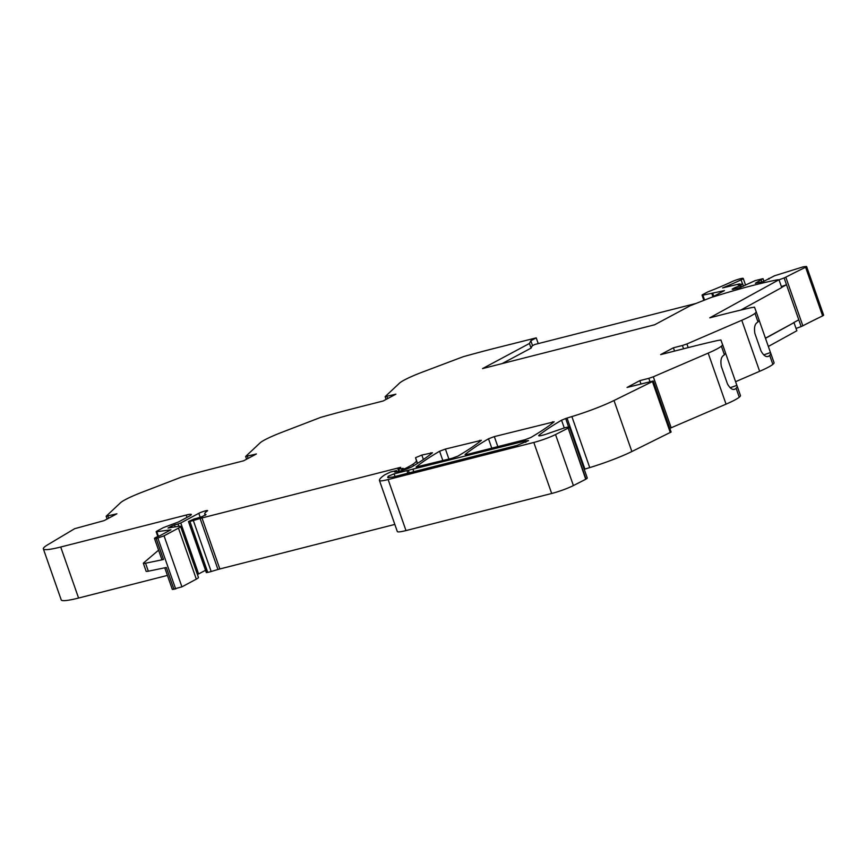 <?xml version="1.0" encoding="UTF-8"?>
<svg xmlns="http://www.w3.org/2000/svg" width="867" height="867" viewBox="0 0 867 867"><rect width="100%" height="100%" fill="white"/><g stroke="black" fill="none" stroke-linecap="round" stroke-linejoin="round"><path stroke-width="1.3" d="M585.745 479.256L568.167 428.081L586.038 479.115L573.401 485.563A17.015 1.994 160.7 0 1 551.683 493.486L405.994 530.582A21.263 2.482 160.7 0 1 397.314 531.514A21.263 2.482 160.7 0 1 397.303 531.428M573.401 485.563L555.53 434.54L567.885 428.233M206.812 572.567L188.464 521.544L206.324 572.578L207.755 572.383A8.551 0.997 160.7 0 0 211.18 571.516L217.964 569.489A8.518 0.997 160.7 0 1 219.839 568.969L394.832 524.416M197.416 574.528L205.533 570.302M170.127 527.624L169.91 527.017L168.003 528.036L178.635 526.291A12.767 1.496 160.7 0 1 180.574 526.421L198.435 577.444A12.767 1.496 160.7 0 1 196.321 579.134L181.918 586.851L172.338 589.462L164.752 567.798M186.99 517.415L186.167 515.063L60.712 547.012L78.583 598.035L167.418 575.417M78.583 598.035A42.526 4.974 160.7 0 1 61.221 599.899L43.35 548.876A42.526 4.974 160.7 0 1 47.869 544.671L74.66 528.697L104.148 520.612L116.893 513.784L106.142 516.266L120.502 502.762A34.03 3.977 160.7 0 1 132.694 496.097A34.084 3.988 160.7 0 1 141.7 492.38L181.301 477.143A276.649 32.35 160.7 0 1 215.179 468.05L243.638 460.8L256.394 453.972L245.643 456.465L260.002 442.961A34.03 3.977 160.7 0 1 272.184 436.296A34.084 3.988 160.7 0 1 281.201 432.568L320.801 417.341A276.649 32.35 160.7 0 1 354.679 408.238L383.138 400.998L395.894 394.171L385.132 396.652L399.503 383.149A34.03 3.977 160.7 0 1 411.684 376.484A34.084 3.988 160.7 0 1 420.69 372.756L463.097 356.749A276.551 32.339 160.7 0 1 494.179 348.436L536.218 337.859L530.832 340.753L529.466 343.473L482.551 368.583L654.65 324.767L690.175 305.748L711.72 297.251A12.788 1.496 160.7 0 0 715.676 296.124A125.043 14.62 160.7 0 1 777.623 279.792L778.989 279.738L709.78 317.821L722.699 314.526A276.551 32.339 160.7 0 1 750.941 307.731L754.496 307.146L756.154 311.621A34.084 3.988 160.7 0 1 756.165 311.632A34.084 3.988 160.7 0 1 754.984 313.355A34.03 3.977 160.7 0 1 741.773 320.281L759.644 371.304A34.03 3.977 160.7 0 0 772.855 364.378A34.084 3.988 160.7 0 0 774.036 362.655A34.084 3.988 160.7 0 1 774.036 362.655L770.904 353.725L769.723 355.448A34.03 3.977 160.7 0 1 768.639 356.239L767.728 356.565M768.335 346.464L796.86 330.76L794.009 322.632L765.42 338.163M735.574 381.686L759.644 371.304M730.09 387.766L736.874 385.382L740.44 395.504A34.084 3.988 160.7 0 1 740.44 395.504A34.084 3.988 160.7 0 1 739.258 397.216A34.03 3.977 160.7 0 1 726.047 404.152L669.833 428.363M640.951 383.918L639.803 380.635L627.047 387.462L653.241 380.992L671.112 432.026L631.87 451.534A42.548 4.974 160.7 0 1 589.744 467.595A42.57 4.974 160.7 0 0 584.9 469.112L584.228 469.329M568.622 426.954L565.674 418.523L561.556 420.213A297.955 34.843 160.7 0 0 539.025 435.234A8.984 1.051 160.7 0 0 538.7 435.7A8.984 1.051 160.7 0 0 539.09 435.852A8.93 1.04 160.7 0 0 547.142 433.847L562.195 428.656A7.651 0.9 160.7 0 1 569.435 427.073L587.306 478.096L586.038 479.115M569.435 427.073A7.651 0.9 160.7 0 1 568.167 428.081M565.674 418.523L567.029 418.078A42.57 4.974 160.7 0 1 571.873 416.572L589.744 467.595M631.87 451.534L613.999 400.511A42.548 4.974 160.7 0 1 571.873 416.572M613.999 400.511L652.439 381.567L670.31 432.59M653.241 380.992L652.439 381.567M639.803 380.635L648.819 378.337L649.968 381.621M671.188 427.821L653.317 376.787L648.819 378.337M653.317 376.787L708.176 353.118L726.047 404.152M721.387 346.193L724.411 354.798L725.581 353.075L722.569 344.481A34.084 3.988 160.7 0 1 722.569 344.47A34.084 3.988 160.7 0 1 721.387 346.193A34.03 3.977 160.7 0 1 708.176 353.118M725.581 353.086L720.911 339.983L717.356 340.568A276.551 32.339 160.7 0 0 689.102 347.374L660.643 354.614L673.399 347.786L682.416 345.5L683.564 348.783M688.181 347.602L686.902 343.95L682.416 345.5M686.902 343.95L741.773 320.281M60.712 547.012A42.526 4.974 160.7 0 1 43.35 548.876M186.167 515.063A12.756 1.496 160.7 0 1 191.379 514.51A12.756 1.496 160.7 0 1 189.266 516.19L178.418 521.999L163.44 527.602L156.862 531.124L156.158 531.688L156.797 531.731L170.94 529.791L159.593 535.86A6.383 0.748 160.7 0 0 154.478 538.44A6.383 0.748 160.7 0 0 156.125 538.385L157.827 538.028L175.698 589.051M181.918 586.851L164.047 535.817L157.827 538.028M164.047 535.817L178.461 528.111L196.321 579.134M180.574 526.421A12.767 1.496 160.7 0 1 178.461 528.111M169.91 527.017L170.875 526.497L171.178 527.364M175.156 526.789L174.505 524.914L170.875 526.497M174.505 524.914L178.038 523.982L178.83 526.269M198.63 573.997L180.759 522.974L178.038 523.982M180.759 522.974L198.803 513.318A5.104 0.596 160.7 0 1 204.103 511.237A5.104 0.596 160.7 0 1 207.592 510.62A5.104 0.596 160.7 0 1 207.278 510.977A42.526 4.974 160.7 0 0 204.731 513.925L205.23 515.345M188.464 521.544L194.078 518.965A13.709 1.604 160.7 0 0 201.935 516.678L206.032 514.608A42.526 4.974 160.7 0 1 204.731 513.925M188.941 521.544L189.884 521.36L207.755 572.383M211.18 571.516L193.308 520.493A8.551 0.997 160.7 0 1 189.884 521.36M193.308 520.493L200.093 518.466A8.518 0.997 160.7 0 1 201.968 517.946L400.706 467.335L397.953 469.318L398.668 471.366A10.209 1.192 160.7 0 1 394.496 471.821A10.209 1.192 160.7 0 1 394.626 471.507L396.078 470.694L396.49 471.854M399.351 471.193L398.679 469.253L397.953 469.318M398.679 469.253L403.09 468.321L401.67 469.459L402.039 470.499M402.852 470.261L402.537 469.361L401.67 469.459M402.537 469.361L403.513 469.112L403.816 469.968M406.07 469.21L405.756 468.288L403.513 469.112M405.756 468.288L408.628 466.749L409.083 468.072M417.385 463.455L416.388 460.594A46.937 5.484 160.7 0 1 412.963 464.213A46.818 5.473 160.7 0 1 408.628 466.749M416.388 460.594L415.542 457.678L421.839 455.056L432.47 452.769A297.923 34.832 160.7 0 1 412.768 466.327A8.507 0.997 160.7 0 1 401.031 470.77L398.657 471.377M405.994 530.582L388.134 479.549A21.263 2.482 160.7 0 1 379.443 480.481A21.263 2.482 160.7 0 1 379.432 480.394A81.021 9.472 160.7 0 1 384.829 474.78L390.497 472.006L396.078 470.694M388.134 479.549L533.812 442.452L551.683 493.486M555.53 434.54A17.015 1.994 160.7 0 1 533.812 442.452M516.905 445.443L392.805 477.045L387.679 477.544L388.178 476.243L394.117 473.837L525.326 440.945L528.523 440.599L516.905 445.443M466.619 454.579L465.026 454.557A297.988 34.843 160.7 0 1 488.5 438.789L494.32 436.6L554.165 421.785A297.988 34.843 160.7 0 1 530.821 437.521L525.001 439.71L466.619 454.579M452.195 458.253L416.117 467.01A297.988 34.843 160.7 0 1 439.591 451.241L445.41 449.052L481.38 440.317A297.988 34.843 160.7 0 1 458.014 456.064L452.195 458.253M156.125 538.385L163.516 559.508L145.537 563.225A8.507 0.997 160.7 0 1 143.348 563.301A8.507 0.997 160.7 0 1 143.597 562.911L158.574 550.166M173.985 589.408L166.312 567.484L148.333 571.201A8.507 0.997 160.7 0 1 146.133 571.277L143.348 563.301M532.544 345.651L530.832 340.753M538.244 343.614L536.218 337.859M765.485 338.325L794.009 322.632M763.686 354.917L770.47 352.544L759.199 320.389M770.47 352.544L774.036 362.655M754.984 313.355L757.996 321.96A34.03 3.977 160.7 0 1 756.913 322.752C754.669 324.464 753.997 328.04 754.886 333.47L761.031 351.016C763.664 355.665 766.211 357.41 768.639 356.239L768.227 356.445M674.548 351.081L673.399 347.786M736.874 385.382L725.614 353.227M740.44 395.493L737.318 386.574L736.137 388.286A34.03 3.977 160.7 0 1 735.053 389.077L734.143 389.402M724.411 354.798A34.03 3.977 160.7 0 1 723.327 355.6C721.084 357.312 720.401 360.878 721.301 366.308L727.435 383.853C730.079 388.503 732.615 390.248 735.053 389.077L734.631 389.294M567.029 418.078L584.9 469.112M163.516 559.508L161.869 559.562L154.478 538.44M532.446 345.38L531.081 348.101L529.466 343.473M531.081 348.101L502.123 363.598M740.776 310.083L781.731 287.551L778.989 279.738M757.996 321.96L759.178 320.237L756.165 311.632L759.178 320.237M532.219 345.825L534.646 344.524L696.667 303.277M740.516 287.356L739.963 285.763L735.216 287.519L732.138 289.155L732.756 289.383L740.039 287.53L755.157 280.615L763.014 278.665L755.309 283.26L763.209 281.634L774.567 275.76L802.842 266.938A33.802 3.956 160.7 0 1 806.223 266.483L805.595 267.264A323.456 37.823 160.7 0 0 785.805 277.158A7.239 0.845 160.7 0 1 784.364 277.852A7.239 0.845 160.7 0 1 784.126 277.949L786.499 284.734L781.395 286.587M793.338 322.806L798.778 319.815L786.499 284.734L781.676 287.378M784.126 277.949L779.021 279.813M798.778 319.815L801.151 326.588L796.047 328.441M806.613 266.548L823.65 315.187L822.631 315.891A323.456 37.823 160.7 0 0 802.842 325.797A7.239 0.845 160.7 0 1 801.39 326.48A7.239 0.845 160.7 0 1 801.151 326.588M739.963 285.763L742.629 283.888L743.452 286.262M712.284 297.11L724.433 290.608L702.877 295.192A4.682 0.542 160.7 0 1 702.053 295.159A4.682 0.542 160.7 0 1 702.834 294.542L706.854 292.385A4.682 0.542 160.7 0 1 707.472 292.081A4.682 0.553 160.7 0 1 709.022 291.42A67.626 7.911 160.7 0 0 709.921 291.063L711.59 290.402A67.626 7.911 160.7 0 0 713.032 289.827L714.657 289.177A67.626 7.911 160.7 0 0 716.066 288.603L717.659 287.942A67.626 7.911 160.7 0 0 719.025 287.378L720.575 286.728A67.626 7.911 160.7 0 0 721.908 286.164L723.403 285.514A67.626 7.911 160.7 0 0 724.682 284.961L726.123 284.322A67.626 7.911 160.7 0 0 727.359 283.769L728.746 283.151A67.626 7.911 160.7 0 0 729.938 282.609L731.26 281.992A67.626 7.911 160.7 0 0 731.715 281.775A7.229 0.845 160.7 0 1 738.977 279.098A7.229 0.845 160.7 0 1 743.225 278.426A7.229 0.845 160.7 0 1 741.101 279.846A82.083 9.602 160.7 0 1 722.634 287.909L739.248 283.964L738.066 284.961L742.629 283.888M741.48 286.999L740.873 285.276M735.617 288.657L735.216 287.519M761.887 281.97L761.226 280.095M768.986 279.098L768.758 278.426M395.2 472.006L394.951 471.29M430.877 452.747L431.235 453.777M423.399 459.51L421.839 455.056M415.542 457.678L417.536 463.368M412.963 464.213L413.537 465.861M219.839 568.969L201.968 517.946M200.093 518.466L217.964 569.489M198.803 513.318L200.179 517.252M171.471 526.117L171.872 527.255M148.333 571.201L145.537 563.225M108.624 518.217L107.876 516.082M248.125 458.405L247.377 456.27M387.614 398.592L386.866 396.468M769.723 355.448L772.855 364.378M736.137 388.286L739.258 397.216M561.556 420.213L564.276 427.973M539.025 435.234L539.241 435.863M552.572 421.763L552.929 422.793M497.831 446.635L494.32 436.6M488.5 438.789L491.784 448.174M479.776 440.295L480.134 441.325M448.922 459.087L445.41 449.052M439.591 451.241L442.885 460.626M158.401 536.315L156.797 531.731M525.803 442.333L525.326 440.945M413.797 471.702L413.039 469.535M409.257 472.862L408.368 470.337M407.848 473.219L406.916 470.586M395.038 476.482L394.117 473.837M388.73 477.815L388.178 476.243M713.79 296.308L712.815 293.534M711.872 293.74L712.934 296.763M704.568 300.015L702.877 295.192M741.101 279.846L742.499 283.845M762.982 278.708L763.914 281.374M805.595 267.264L822.631 315.891M785.805 277.158L802.842 325.797M379.443 480.481L397.314 531.514M396.436 470.413L396.913 471.778M106.142 516.266L107.107 519.03M245.643 456.465L246.607 459.217M385.132 396.652L386.097 399.405M157.848 536.532L156.158 531.688M702.053 295.159L703.885 300.372M743.225 278.426L745.577 285.124M739.941 283.888L740.136 284.441M742.661 283.845L743.496 286.24M763.014 278.665L763.957 281.352"/></g></svg>
